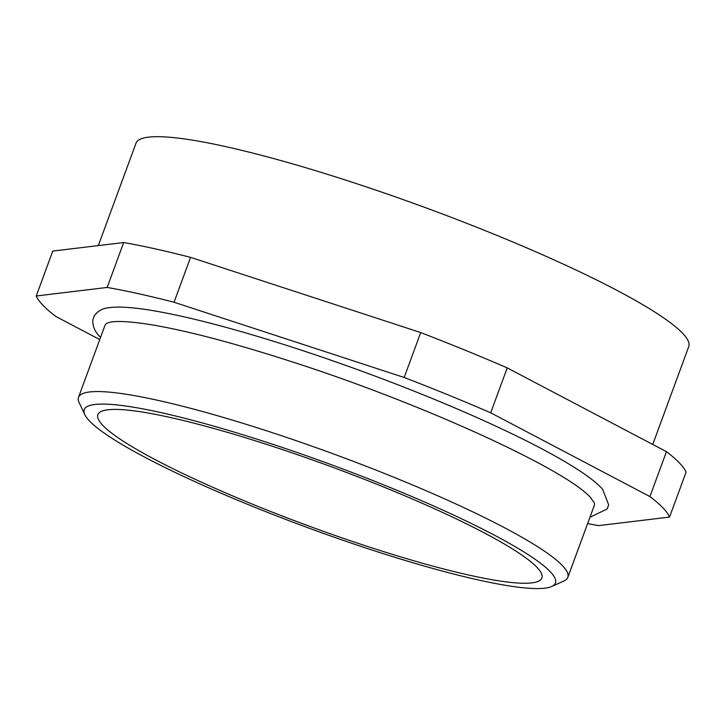 <?xml version="1.0" encoding="UTF-8"?>
<svg xmlns="http://www.w3.org/2000/svg" width="725" height="725" viewBox="0 0 725 725"><rect width="100%" height="100%" fill="white"/><g stroke="black" fill="none" stroke-linecap="round" stroke-linejoin="round"><path stroke-width="1.09" d="M589.914 517.342L607.233 508.905L608.674 504.917L602.683 489.366A270.588 36.241 -159.8 0 0 601.134 487.662A270.588 36.241 -159.8 0 0 361.567 371.1A270.588 36.241 -159.8 0 0 109.004 307.726A270.588 36.241 -159.8 0 0 108.551 307.799M84.852 414.709L79.125 402.583A260.692 34.918 20.2 0 1 78.508 397.327L104.853 325.706A260.692 34.918 20.2 0 1 106.539 323.432L109.094 322.453C115.737 320.658 129.422 321.356 150.157 324.537C186.552 330.564 233.803 342.979 291.921 361.775C419.775 402.692 564.512 468.567 590.44 497.423L594.373 502.923A260.692 34.918 20.2 0 1 594.183 505.742L567.829 577.363A260.692 34.918 20.2 0 1 563.95 580.97L551.734 586.48A251.04 33.631 -159.8 0 0 268.83 442.993A251.04 33.631 -159.8 0 0 84.852 414.709A251.04 33.631 -159.8 0 0 370.892 549.659A251.04 33.631 -159.8 0 0 551.734 586.48M78.508 397.327A260.692 34.918 20.2 0 1 270.171 431.964A260.692 34.918 20.2 0 1 567.829 577.363M98.328 245.594L136.001 143.206A294.486 39.449 20.2 0 1 352.513 182.328A294.486 39.449 20.2 0 1 688.75 346.577L652.745 444.452M367.947 546.587A236.558 31.683 20.2 0 1 97.857 414.646A236.558 31.683 20.2 0 1 271.775 446.074A236.558 31.683 20.2 0 1 541.874 578.015A236.558 31.683 20.2 0 1 367.947 546.587M420.699 332.567L404.178 377.471A337.941 45.267 20.2 0 1 490.698 412.797L507.219 367.901A337.941 45.267 20.2 0 0 420.699 332.567L190.566 257.357A337.941 45.267 20.2 0 0 123.676 242.54L52.771 251.086L36.25 295.99L107.155 287.444A337.941 45.267 20.2 0 1 174.045 302.252L190.566 257.357M404.178 377.471L174.045 302.252M99.751 339.581L55.879 316.499A337.941 45.267 20.2 0 1 36.25 295.99M507.219 367.901L666.447 451.657L649.926 496.562A337.941 45.267 20.2 0 1 669.556 517.07L598.651 525.616A337.941 45.267 20.2 0 1 587.622 523.577M649.926 496.562L490.698 412.797M666.447 451.657A337.941 45.267 20.2 0 1 686.077 472.174L669.556 517.07M123.676 242.54L107.155 287.444M109.004 307.726C102.868 308.225 97.993 310.871 94.386 315.638L92.836 319.825C92.528 326.558 95.12 332.394 100.612 337.324"/></g></svg>
